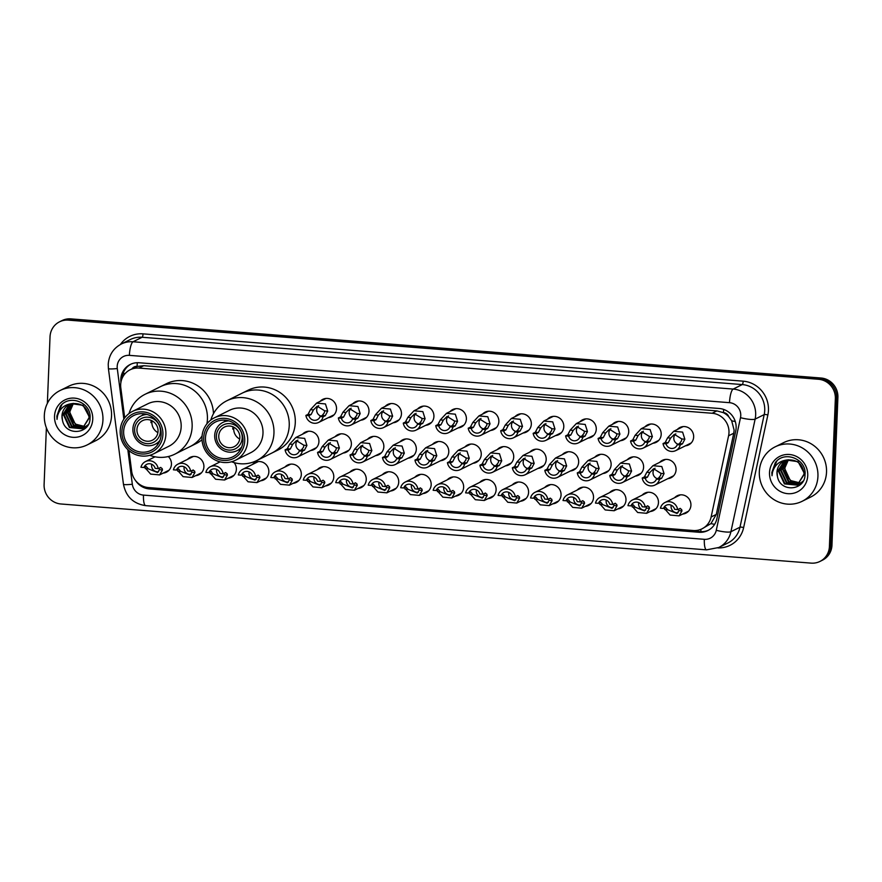<?xml version="1.0" encoding="UTF-8"?>
<svg xmlns="http://www.w3.org/2000/svg" width="882" height="882" viewBox="0 0 882 882"><rect width="100%" height="100%" fill="white"/><g stroke="black" fill="none" stroke-linecap="round" stroke-linejoin="round"><path stroke-width="1.32" d="M642.129 495.166A9.724 9.294 63.6 0 1 658.457 502.63A9.724 9.294 63.6 0 1 650.232 511.505M609.66 492.608A9.724 9.294 63.6 0 1 625.988 500.072A9.724 9.294 63.6 0 1 617.764 508.936M577.192 490.05A9.724 9.294 63.6 0 1 593.52 497.514A9.724 9.294 63.6 0 1 585.295 506.378M544.723 487.492A9.724 9.294 63.6 0 1 561.051 494.956A9.724 9.294 63.6 0 1 552.827 503.82M512.255 484.935A9.724 9.294 63.6 0 1 528.583 492.399A9.724 9.294 63.6 0 1 520.369 501.263M479.786 482.377A9.724 9.294 63.6 0 1 496.114 489.841A9.724 9.294 63.6 0 1 487.9 498.705M447.317 479.808A9.724 9.294 63.6 0 1 463.645 487.272A9.724 9.294 63.6 0 1 455.432 496.147M414.849 477.25A9.724 9.294 63.6 0 1 431.177 484.714A9.724 9.294 63.6 0 1 422.963 493.578M382.38 474.692A9.724 9.294 63.6 0 1 398.719 482.156A9.724 9.294 63.6 0 1 390.494 491.02M349.911 472.135A9.724 9.294 63.6 0 1 366.25 479.599A9.724 9.294 63.6 0 1 358.026 488.463M317.454 469.577A9.724 9.294 63.6 0 1 333.782 477.041A9.724 9.294 63.6 0 1 325.557 485.905M284.985 467.019A9.724 9.294 63.6 0 1 301.313 474.483A9.724 9.294 63.6 0 1 293.089 483.347M252.517 464.45A9.724 9.294 63.6 0 1 268.845 471.925A9.724 9.294 63.6 0 1 260.62 480.789M234.127 462.62A9.724 9.294 63.6 0 1 228.151 478.22M187.579 459.335A9.724 9.294 63.6 0 1 203.907 466.798A9.724 9.294 63.6 0 1 195.683 475.663M168.308 456.534A9.724 9.294 63.6 0 1 163.225 473.105M674.598 497.735A9.724 9.294 63.6 0 1 690.926 505.199A9.724 9.294 63.6 0 1 682.701 514.063M627.256 459.765A9.724 9.294 63.6 0 1 643.595 467.228A9.724 9.294 63.6 0 1 635.371 476.093M594.799 457.207A9.724 9.294 63.6 0 1 611.127 464.671A9.724 9.294 63.6 0 1 602.902 473.535M562.33 454.649A9.724 9.294 63.6 0 1 578.658 462.113A9.724 9.294 63.6 0 1 570.433 470.977M529.862 452.08A9.724 9.294 63.6 0 1 546.19 459.544A9.724 9.294 63.6 0 1 537.965 468.419M497.393 449.522A9.724 9.294 63.6 0 1 513.721 456.986A9.724 9.294 63.6 0 1 505.496 465.85M464.924 446.965A9.724 9.294 63.6 0 1 481.252 454.428A9.724 9.294 63.6 0 1 473.028 463.293M432.456 444.407A9.724 9.294 63.6 0 1 448.784 451.871A9.724 9.294 63.6 0 1 440.57 460.735M399.987 441.849A9.724 9.294 63.6 0 1 416.315 449.313A9.724 9.294 63.6 0 1 408.101 458.177M367.518 439.291A9.724 9.294 63.6 0 1 383.846 446.755A9.724 9.294 63.6 0 1 375.633 455.619M335.05 436.722A9.724 9.294 63.6 0 1 351.378 444.197A9.724 9.294 63.6 0 1 343.164 453.061M302.581 434.165A9.724 9.294 63.6 0 1 318.92 441.628A9.724 9.294 63.6 0 1 310.696 450.493M659.725 462.322A9.724 9.294 63.6 0 1 676.064 469.786A9.724 9.294 63.6 0 1 667.839 478.65M482.531 414.121A9.724 9.294 63.6 0 1 498.859 421.585A9.724 9.294 63.6 0 1 490.635 430.449M450.063 411.563A9.724 9.294 63.6 0 1 466.391 419.027A9.724 9.294 63.6 0 1 458.166 427.891M612.395 424.352A9.724 9.294 63.6 0 1 628.734 431.816A9.724 9.294 63.6 0 1 620.509 440.691M417.594 408.994A9.724 9.294 63.6 0 1 433.922 416.458A9.724 9.294 63.6 0 1 425.697 425.333M644.863 426.921A9.724 9.294 63.6 0 1 661.191 434.385A9.724 9.294 63.6 0 1 652.978 443.249M515 416.679A9.724 9.294 63.6 0 1 531.328 424.143A9.724 9.294 63.6 0 1 523.103 433.007M579.926 421.794A9.724 9.294 63.6 0 1 596.265 429.258A9.724 9.294 63.6 0 1 588.04 438.122M547.468 419.237A9.724 9.294 63.6 0 1 563.796 426.701A9.724 9.294 63.6 0 1 555.572 435.565M385.125 406.437A9.724 9.294 63.6 0 1 401.453 413.901A9.724 9.294 63.6 0 1 393.24 422.765M352.657 403.879A9.724 9.294 63.6 0 1 368.985 411.343A9.724 9.294 63.6 0 1 360.771 420.207M320.188 401.321A9.724 9.294 63.6 0 1 336.516 408.785A9.724 9.294 63.6 0 1 328.302 417.649M677.332 429.479A9.724 9.294 63.6 0 1 693.66 436.943A9.724 9.294 63.6 0 1 685.446 445.807M128.981 450.647L131.672 471.297A18.235 17.442 -116.4 0 0 148.385 487.559L693.219 530.512A18.235 17.442 -116.4 0 0 702.05 528.814L710.936 523.61L716.294 514.415L733.758 433.216L734.122 430.118L731.674 420.791L728.719 416.712A6.075 5.81 -116.4 0 0 723.472 412.611A18.235 4.631 -85.5 0 1 723.67 409.424M702.05 528.814A18.235 17.442 -116.4 0 0 711.124 516.984L728.587 435.785A18.235 17.442 -116.4 0 0 728.984 432.676A18.235 17.442 -116.4 0 0 712.127 413.261L138.981 368.081A18.235 17.442 -116.4 0 0 130.15 369.767A18.235 17.442 -116.4 0 0 120.812 387.871L124.715 417.892M723.472 412.611L723.163 412.589A18.235 17.442 63.6 0 1 728.719 416.712M130.15 369.767L134.924 367.397A18.235 17.442 63.6 0 1 137.394 366.416L137.085 366.383A6.075 5.81 -116.4 0 0 131.969 368.863M723.163 412.589L716.912 410.891L143.766 365.699L137.394 366.416M220.048 461.892A9.724 9.294 63.6 0 1 220.07 461.87L210.368 466.699A9.118 8.721 -116.4 0 0 205.881 472.388L208.913 472.62L211.526 471.429M135.541 480.547A18.235 17.442 -116.4 0 0 149.367 488.937L698.974 532.265A18.235 17.442 -116.4 0 0 707.805 530.567A18.235 17.442 -116.4 0 0 716.879 518.737L735.742 431.011A18.235 17.442 -116.4 0 0 736.139 427.902A18.235 17.442 -116.4 0 0 719.282 408.498L139.091 362.756A18.235 17.442 -116.4 0 0 130.26 364.453A18.235 17.442 -116.4 0 0 120.911 382.424M47.363 403.383L50.031 336.781A18.235 17.442 63.6 0 1 59.513 321.831A18.235 17.442 63.6 0 1 68.344 320.133L818.496 379.271A18.235 17.442 63.6 0 1 835.353 398.686L829.422 546.487A18.235 17.442 63.6 0 1 819.94 561.437A18.235 17.442 63.6 0 1 811.109 563.124L60.957 503.986A18.235 17.442 63.6 0 1 44.1 484.582L46.382 427.825M59.513 321.831L62.06 320.563A18.235 17.442 63.6 0 1 70.891 318.876L821.043 378.014A18.235 17.442 63.6 0 1 837.9 397.418L831.969 545.219L830.69 545.859A18.235 17.442 63.6 0 1 821.219 560.798A18.235 17.442 63.6 0 0 830.69 545.859L836.632 398.058L830.69 545.859L829.422 546.487M821.043 378.014L819.764 378.643A18.235 17.442 63.6 0 1 836.632 398.058A18.235 17.442 63.6 0 0 819.764 378.643L69.612 319.505L819.764 378.643L818.496 379.271M60.781 321.202A18.235 17.442 63.6 0 1 69.612 319.505A18.235 17.442 63.6 0 0 60.781 321.202M122.08 378.411A18.235 17.442 63.6 0 1 130.9 364.145M708.433 530.236A18.235 17.442 63.6 0 1 700.242 531.625L150.635 488.297A18.235 17.442 63.6 0 1 145.398 487.062M831.969 545.219A18.235 17.442 63.6 0 1 822.487 560.169L819.94 561.437M759.325 471.771A30.385 29.062 63.6 0 1 775.113 446.865A30.385 29.062 63.6 0 1 817.934 476.39A30.385 29.062 63.6 0 1 802.146 501.296A30.385 29.062 63.6 0 1 759.325 471.771M775.113 446.865L783.701 442.599A30.385 29.062 63.6 0 1 826.522 472.124A30.385 29.062 63.6 0 1 810.734 497.029L802.146 501.296M785.355 460.448L779.093 471.197L784.903 483.645L797.526 485.001M785.09 460.547L778.586 471.451L784.407 483.898L797.273 485.133L804.582 473.788L798.089 461.672L786.347 460.04M797.273 485.133L804.075 474.042C802.829 463.855 797.074 459.18 786.832 460.007A13.737 13.142 63.6 0 0 784.109 460.988A13.737 13.142 63.6 0 0 776.976 472.245A13.737 13.142 63.6 0 0 777.461 476.545C780.217 492.895 805.023 490.668 805.012 474.792C806.887 459.059 784.385 450.085 775.333 462.631L771.849 472.476L772.015 475.751L772.478 472.443C774.528 465.123 779.313 460.966 786.832 460.007M786.424 460.106L781.11 470.194L786.931 482.641L798.497 484.427M798.761 484.328L799.544 483.998M798.519 484.472L802.62 481.925M786.16 460.183L780.603 470.448L786.424 482.895L798.265 484.582M799.29 484.13L803.105 481.142M787.56 459.853L783.139 469.191L788.949 481.638L799.423 483.755M799.698 483.678L802.058 482.719M800.79 483.325L801.562 482.994M787.273 459.908L782.632 469.433L788.442 481.892L799.202 483.931M799.478 483.854L800.283 483.579M800.305 482.983L790.967 480.635L787.67 477.272A13.737 13.142 63.6 0 1 784.925 468.298A13.737 13.142 63.6 0 1 788.464 459.72L784.649 468.43L790.459 480.888L800.084 483.182M800.591 482.939L801.451 482.752M800.371 483.127L801.22 482.928M801.495 482.851L802.113 482.641M784.33 460.878L777.075 472.201L777.461 476.545M807.736 475.585A19.812 18.952 63.6 0 1 787.847 493.677A19.812 18.952 63.6 0 1 769.523 472.576A19.812 18.952 63.6 0 1 789.412 454.495A19.812 18.952 63.6 0 1 807.736 475.585M776.81 461.077L771.904 472.443L772.015 475.751M239.717 439.049A10.937 10.463 63.6 0 1 233.719 428.608L232.76 429.082A10.937 10.463 63.6 0 1 233.08 426.877M239.86 437.692A10.937 10.463 63.6 0 1 234.171 446.667A10.937 10.463 63.6 0 1 218.758 436.039A10.937 10.463 63.6 0 1 224.436 427.064A10.937 10.463 63.6 0 1 239.86 437.692M216.41 435.851A13.373 12.789 63.6 0 1 229.838 423.647A13.373 12.789 63.6 0 1 242.197 437.88A13.373 12.789 63.6 0 1 228.78 450.085A13.373 12.789 63.6 0 1 216.41 435.851M241.756 446.876A15.799 15.115 63.6 0 1 236.971 450.702A15.799 15.115 63.6 0 1 214.701 435.344A15.799 15.115 63.6 0 1 222.914 422.401A15.799 15.115 63.6 0 1 228.857 420.89M210.831 420.008A33.428 31.961 63.6 0 1 226.85 400.759L242.131 393.174A33.428 31.961 63.6 0 1 289.23 425.653A33.428 31.961 63.6 0 1 271.865 453.05A33.428 31.961 -116.4 0 0 288.491 417.076A33.428 31.961 -116.4 0 0 258.327 390.065A33.428 31.961 -116.4 0 0 242.131 393.174L248.184 390.175A33.428 31.961 63.6 0 1 295.283 422.654A33.428 31.961 63.6 0 1 277.918 450.052L256.585 460.636A33.428 31.961 63.6 0 1 240.389 463.745A33.428 31.961 63.6 0 1 231.58 461.771M232.804 428.531L233.719 428.608M226.85 400.759A33.428 31.961 63.6 0 1 243.046 397.65A33.428 31.961 63.6 0 1 273.211 424.661A33.428 31.961 63.6 0 1 256.585 460.636M214.304 417.848L229.585 410.262A23.704 22.667 63.6 0 1 241.073 408.057A23.704 22.667 63.6 0 1 262.461 427.208A23.704 22.667 63.6 0 1 250.675 452.72L235.395 460.305A23.704 22.667 63.6 0 1 223.907 462.51A23.704 22.667 63.6 0 1 202.518 443.359A23.704 22.667 63.6 0 1 214.304 417.848A23.704 22.667 63.6 0 1 225.792 415.643A23.704 22.667 63.6 0 1 247.18 434.793A23.704 22.667 63.6 0 1 235.395 460.305M223.367 460.426A21.267 20.341 63.6 0 1 203.698 437.781A21.267 20.341 63.6 0 1 225.053 418.366A21.267 20.341 63.6 0 1 244.722 441.011A21.267 20.341 63.6 0 1 223.367 460.426M224.987 420.163A19.448 18.599 63.6 0 1 242.539 435.884A19.448 18.599 63.6 0 1 232.859 456.81A19.448 18.599 63.6 0 1 223.444 458.618A19.448 18.599 63.6 0 1 205.892 442.907A19.448 18.599 63.6 0 1 215.561 421.971A19.448 18.599 63.6 0 1 224.987 420.163M240.113 450.228A19.448 18.599 63.6 0 1 238.405 449.996M224.348 421.684A19.448 18.599 63.6 0 1 225.186 420.185M157.9 432.599A10.937 10.463 63.6 0 1 151.902 422.158L150.954 422.632A10.937 10.463 63.6 0 1 151.263 420.427M158.043 431.243A10.937 10.463 63.6 0 1 152.354 440.217A10.937 10.463 63.6 0 1 136.942 429.589A10.937 10.463 63.6 0 1 142.63 420.615A10.937 10.463 63.6 0 1 158.043 431.243M134.604 429.402A13.373 12.789 63.6 0 1 148.022 417.197A13.373 12.789 63.6 0 1 160.392 431.43A13.373 12.789 63.6 0 1 146.963 443.635A13.373 12.789 63.6 0 1 134.604 429.402M159.951 440.427A15.799 15.115 63.6 0 1 155.155 444.252A15.799 15.115 63.6 0 1 132.895 428.895A15.799 15.115 63.6 0 1 141.098 415.951A15.799 15.115 63.6 0 1 147.04 414.441M129.026 413.559A33.428 31.961 63.6 0 1 145.045 394.309L160.315 386.724A33.428 31.961 63.6 0 1 207.413 419.204A33.428 31.961 63.6 0 1 206.906 423.856A33.428 31.961 -116.4 0 0 176.51 383.615A33.428 31.961 -116.4 0 0 160.315 386.724L166.367 383.725A33.428 31.961 63.6 0 1 213.477 413.669M202.088 435.928A33.428 31.961 63.6 0 1 190.049 446.601A33.428 31.961 -116.4 0 0 202.088 435.928M202.022 439.743A33.428 31.961 63.6 0 1 196.102 443.602L174.779 454.186A33.428 31.961 63.6 0 1 158.584 457.295A33.428 31.961 63.6 0 1 149.764 455.321M150.987 422.081L151.902 422.158M145.045 394.309A33.428 31.961 63.6 0 1 161.23 391.2A33.428 31.961 63.6 0 1 191.394 418.211A33.428 31.961 63.6 0 1 174.779 454.186M132.498 411.398L147.768 403.813A23.704 22.667 63.6 0 1 159.256 401.608A23.704 22.667 63.6 0 1 180.645 420.758A23.704 22.667 63.6 0 1 168.859 446.27L153.578 453.855A23.704 22.667 63.6 0 1 142.101 456.06A23.704 22.667 63.6 0 1 120.713 436.91A23.704 22.667 63.6 0 1 132.498 411.398A23.704 22.667 63.6 0 1 143.975 409.193A23.704 22.667 63.6 0 1 165.364 428.343A23.704 22.667 63.6 0 1 153.578 453.855M141.561 453.976A21.267 20.341 63.6 0 1 121.892 431.331A21.267 20.341 63.6 0 1 143.248 411.916A21.267 20.341 63.6 0 1 162.916 434.561A21.267 20.341 63.6 0 1 141.561 453.976M143.171 413.713A19.448 18.599 63.6 0 1 160.722 429.435A19.448 18.599 63.6 0 1 151.054 450.36A19.448 18.599 63.6 0 1 141.627 452.168A19.448 18.599 63.6 0 1 124.075 436.458A19.448 18.599 63.6 0 1 133.755 415.521A19.448 18.599 63.6 0 1 143.171 413.713M158.297 443.778A19.448 18.599 63.6 0 1 156.588 443.547M142.531 415.235A19.448 18.599 63.6 0 1 143.38 413.735M44.332 415.411A30.385 29.062 63.6 0 1 60.119 390.494A30.385 29.062 63.6 0 1 102.94 420.03A30.385 29.062 63.6 0 1 87.153 444.936A30.385 29.062 63.6 0 1 44.332 415.411M60.119 390.494L68.719 386.228A30.385 29.062 63.6 0 1 111.54 415.764A30.385 29.062 63.6 0 1 95.752 440.669L87.153 444.936M70.362 404.088L64.099 414.827L69.921 427.285L82.533 428.63M70.108 404.188L63.592 415.08L69.413 427.527L82.28 428.762L89.589 417.418L83.095 405.301L71.354 403.669M82.28 428.762L89.082 417.671C87.836 407.495 82.092 402.809 71.839 403.636A13.737 13.142 63.6 0 0 69.116 404.618A13.737 13.142 63.6 0 0 61.983 415.885A13.737 13.142 63.6 0 0 62.468 420.174C65.224 436.535 90.041 434.297 90.03 418.421C91.893 402.688 69.391 393.714 60.34 406.26L56.856 416.106L57.021 419.391L57.484 416.084C59.546 408.752 64.331 404.606 71.839 403.636M71.442 403.747L66.128 413.823L71.938 426.282L83.503 428.057M83.779 427.968L84.551 427.627M84.815 427.505L87.627 425.554M71.166 403.824L65.621 414.077L71.431 426.524L83.272 428.211M83.536 428.112L88.112 424.771M72.567 403.482L68.146 412.82L73.956 425.278L84.429 427.395M84.716 427.318L85.532 427.053M85.797 426.954L86.579 426.623M85.554 427.108L87.02 426.403M72.28 403.548L67.638 413.074L73.449 425.521L84.209 427.572M84.485 427.483L85.289 427.208M86.326 426.756L87.064 426.359M85.311 426.612L75.984 424.275L72.688 420.901A13.737 13.142 63.6 0 1 69.943 411.927A13.737 13.142 63.6 0 1 73.471 403.35M85.598 426.568L86.458 426.381M73.449 403.361L69.656 412.07L75.477 424.518L85.091 426.822M85.389 426.767L86.227 426.568M86.502 426.48L87.12 426.282M69.336 404.518L62.082 415.83L62.468 420.174M92.742 419.226A19.812 18.952 63.6 0 1 72.853 437.307A19.812 18.952 63.6 0 1 54.53 416.216A19.812 18.952 63.6 0 1 74.43 398.124A19.812 18.952 63.6 0 1 92.742 419.226M61.817 404.717L56.911 416.084L57.021 419.391M677.233 444.693L679.416 443.602L681.433 440.989L681.83 438.971L674.366 434.341L670.596 438.078L668.236 442.72L666.053 443.811A6.075 5.81 -116.4 0 0 677.233 444.693L680.254 444.925L682.436 443.844L684.851 439.203L682.602 432.103L673.705 431.276L683.131 426.601M675.821 433.812A6.075 5.81 -116.4 0 0 678.126 444.241M680.254 444.925A9.118 8.721 -116.4 0 1 663.032 443.569L665.215 442.488L667.586 437.847L673.705 431.276M663.032 443.569L666.053 443.811M644.764 442.125L646.947 441.044L648.965 438.431L649.361 436.414L641.898 431.783L638.138 435.521L635.768 440.162L633.585 441.243A6.075 5.81 -116.4 0 0 644.764 442.125L647.785 442.367L649.968 441.287L652.382 436.645L650.133 429.545L641.247 428.718L650.662 424.033M643.353 431.254A6.075 5.81 -116.4 0 0 645.657 441.684M647.785 442.367A9.118 8.721 -116.4 0 1 630.564 441.011L632.747 439.92L635.117 435.289L641.247 428.718M630.564 441.011L633.585 441.243M612.295 439.567L614.478 438.486L616.496 435.873L616.893 433.845L609.44 429.225L605.669 432.963L603.299 437.604L601.116 438.685A6.075 5.81 -116.4 0 0 612.295 439.567L615.316 439.809L617.499 438.718L619.914 434.087L617.665 426.987L608.778 426.16L618.194 421.475M610.884 428.696A6.075 5.81 -116.4 0 0 613.188 439.126M615.316 439.809A9.118 8.721 -116.4 0 1 598.095 438.453L600.278 437.362L602.649 432.731L608.778 426.16M598.095 438.453L601.116 438.685M579.827 437.009L582.01 435.928L584.027 433.316L584.435 431.287L576.971 426.656L573.201 430.405L570.83 435.047L568.647 436.127A6.075 5.81 -116.4 0 0 579.827 437.009L582.848 437.252L585.031 436.16L587.445 431.53L585.196 424.429L576.31 423.592L585.725 418.917M578.416 426.127A6.075 5.81 -116.4 0 0 580.72 436.568M582.848 437.252A9.118 8.721 -116.4 0 1 565.627 435.884L567.81 434.804L570.18 430.162L576.31 423.592M565.627 435.884L568.647 436.127M547.358 434.451L549.541 433.371L551.559 430.747L551.967 428.729L544.503 424.099L540.732 427.847L538.362 432.489L536.179 433.569A6.075 5.81 -116.4 0 0 547.358 434.451L550.379 434.683L552.562 433.602L554.976 428.972L552.727 421.872L543.841 421.034L553.257 416.359M545.947 423.569A6.075 5.81 -116.4 0 0 548.251 434.01M550.379 434.683A9.118 8.721 -116.4 0 1 533.158 433.327L535.341 432.246L537.711 427.605L543.841 421.034M533.158 433.327L536.179 433.569M514.89 431.893L517.072 430.802L519.101 428.189L519.498 426.171L512.034 421.541L508.264 425.289L505.893 429.92L503.71 431.011A6.075 5.81 -116.4 0 0 514.89 431.893L517.921 432.125L520.104 431.044L522.508 426.414L520.259 419.303L511.373 418.476L520.788 413.801M513.478 421.012A6.075 5.81 -116.4 0 0 515.783 431.452M517.921 432.125A9.118 8.721 -116.4 0 1 500.689 430.769L502.872 429.688L505.254 425.047L511.373 418.476M500.689 430.769L503.71 431.011M482.432 429.336L484.615 428.244L486.632 425.631L487.029 423.614L479.565 418.983L475.795 422.721L473.425 427.362L471.242 428.454A6.075 5.81 -116.4 0 0 482.432 429.336L485.453 429.567L487.636 428.487L490.039 423.845L487.79 416.745L478.904 415.918L488.319 411.244M481.01 418.454A6.075 5.81 -116.4 0 0 483.314 428.884M485.453 429.567A9.118 8.721 -116.4 0 1 468.221 428.211L470.404 427.131L472.785 422.489L478.904 415.918M468.221 428.211L471.242 428.454M449.963 426.767L452.146 425.686L454.164 423.073L454.561 421.056L447.097 416.425L443.326 420.163L440.956 424.804L438.773 425.885A6.075 5.81 -116.4 0 0 449.963 426.767L452.984 427.009L455.167 425.929L457.571 421.287L455.321 414.187L446.435 413.36L455.862 408.675M448.541 415.896A6.075 5.81 -116.4 0 0 450.845 426.326M452.984 427.009A9.118 8.721 -116.4 0 1 435.752 425.653L437.935 424.562L440.316 419.931L446.435 413.36M435.752 425.653L438.773 425.885M417.495 424.209L419.678 423.128L421.695 420.516L422.092 418.487L414.628 413.867L410.858 417.605L408.498 422.246L406.315 423.327A6.075 5.81 -116.4 0 0 417.495 424.209L420.516 424.451L422.698 423.371L425.102 418.73L422.853 411.629L413.967 410.803L423.393 406.117M416.084 413.338A6.075 5.81 -116.4 0 0 418.388 423.768M420.516 424.451A9.118 8.721 -116.4 0 1 403.283 423.095L405.466 422.004L407.848 417.373L413.967 410.803M403.283 423.095L406.315 423.327M385.026 421.651L387.209 420.571L389.227 417.958L389.623 415.929L382.16 411.299L378.389 415.047L376.03 419.689L373.847 420.769A6.075 5.81 -116.4 0 0 385.026 421.651L388.047 421.894L390.23 420.802L392.633 416.172L390.395 409.072L381.498 408.234L390.924 403.559M383.615 410.769A6.075 5.81 -116.4 0 0 385.919 421.21M388.047 421.894A9.118 8.721 -116.4 0 1 370.815 420.527L372.998 419.446L375.379 414.805L381.498 408.234M370.815 420.527L373.847 420.769M352.557 419.093L354.74 418.013L356.758 415.389L357.155 413.371L349.691 408.741L345.92 412.489L343.561 417.131L341.378 418.211A6.075 5.81 -116.4 0 0 352.557 419.093L355.578 419.336L357.761 418.244L360.176 413.614L357.927 406.514L349.029 405.676L358.456 401.001M351.146 408.212A6.075 5.81 -116.4 0 0 353.45 418.652M355.578 419.336A9.118 8.721 -116.4 0 1 338.357 417.969L340.54 416.888L342.911 412.247L349.029 405.676M338.357 417.969L341.378 418.211M320.089 416.536L322.272 415.444L324.289 412.831L324.686 410.814L317.222 406.183L313.452 409.932L311.092 414.562L308.909 415.654A6.075 5.81 -116.4 0 0 320.089 416.536L323.11 416.767L325.293 415.687L327.707 411.056L325.458 403.945L316.561 403.118L325.987 398.443M318.678 405.654A6.075 5.81 -116.4 0 0 320.982 416.095M323.11 416.767A9.118 8.721 -116.4 0 1 305.889 415.411L308.072 414.331L310.442 409.689L316.561 403.118M305.889 415.411L308.909 415.654M658.622 478.033L660.651 475.42L661.048 473.391L653.584 468.772L649.813 472.509L647.443 477.151L645.26 478.231A6.075 5.81 -116.4 0 0 656.44 479.113L658.622 478.033L661.654 478.276L659.471 479.356L656.44 479.113M655.028 468.243A6.075 5.81 -116.4 0 0 657.333 478.672M645.26 478.231L642.239 478L644.422 476.908L646.804 472.278L652.923 465.707L661.809 466.534L664.058 473.634L661.654 478.276M642.239 478A9.118 8.721 -116.4 0 0 659.471 479.356M626.165 475.475L628.182 472.862L628.579 470.834L621.115 466.203L617.345 469.952L614.974 474.593L612.792 475.674A6.075 5.81 -116.4 0 0 623.982 476.556L626.165 475.475L629.186 475.707L627.003 476.798L623.982 476.556M622.56 465.674A6.075 5.81 -116.4 0 0 624.864 476.115M612.792 475.674L609.771 475.431L611.954 474.351L614.335 469.709L620.454 463.138L629.34 463.976L631.589 471.076L629.186 475.707M609.771 475.431A9.118 8.721 -116.4 0 0 627.003 476.798M593.696 472.917L595.714 470.293L596.111 468.276L588.647 463.645L584.876 467.394L582.506 472.035L580.323 473.116A6.075 5.81 -116.4 0 0 591.513 473.998L593.696 472.917L596.717 473.149L594.534 474.24L591.513 473.998M590.091 463.116A6.075 5.81 -116.4 0 0 592.406 473.557M580.323 473.116L577.302 472.873L579.485 471.793L581.866 467.151L587.985 460.58L596.871 461.418L599.121 468.518L596.717 473.149M577.302 472.873A9.118 8.721 -116.4 0 0 594.534 474.24M561.228 470.349L563.245 467.736L563.642 465.718L556.178 461.088L552.408 464.836L550.048 469.467L547.865 470.558A6.075 5.81 -116.4 0 0 559.045 471.44L561.228 470.349L564.248 470.591L562.066 471.672L559.045 471.44M557.633 460.558A6.075 5.81 -116.4 0 0 559.938 470.999M547.865 470.558L544.833 470.315L547.016 469.235L549.398 464.594L555.517 458.023L564.414 458.849L566.652 465.961L564.248 470.591M544.833 470.315A9.118 8.721 -116.4 0 0 562.066 471.672M528.759 467.791L530.777 465.178L531.173 463.16L523.71 458.53L519.939 462.278L517.58 466.909L515.397 468A6.075 5.81 -116.4 0 0 526.576 468.882L528.759 467.791L531.78 468.033L529.597 469.114L526.576 468.882M525.165 458.001A6.075 5.81 -116.4 0 0 527.469 468.43M515.397 468L512.376 467.758L514.559 466.677L516.929 462.036L523.048 455.465L531.945 456.292L534.183 463.392L531.78 468.033M512.376 467.758A9.118 8.721 -116.4 0 0 529.597 469.114M496.29 465.233L498.308 462.62L498.705 460.602L491.241 455.972L487.47 459.709L485.111 464.351L482.928 465.431A6.075 5.81 -116.4 0 0 494.107 466.313L496.29 465.233L499.311 465.476L497.128 466.556L494.107 466.313M492.696 455.443A6.075 5.81 -116.4 0 0 495 465.872M482.928 465.431L479.907 465.2L482.09 464.119L484.461 459.478L490.579 452.907L499.477 453.734L501.726 460.834L499.311 465.476M479.907 465.2A9.118 8.721 -116.4 0 0 497.128 466.556M463.822 462.675L465.839 460.062L466.236 458.045L458.772 453.414L455.013 457.152L452.642 461.793L450.459 462.874A6.075 5.81 -116.4 0 0 461.639 463.756L463.822 462.675L466.843 462.918L464.66 463.998L461.639 463.756M460.228 452.885A6.075 5.81 -116.4 0 0 462.532 463.315M450.459 462.874L447.439 462.642L449.622 461.551L451.992 456.92L458.122 450.349L467.008 451.176L469.257 458.276L466.843 462.918M447.439 462.642A9.118 8.721 -116.4 0 0 464.66 463.998M431.353 460.117L433.371 457.504L433.768 455.476L426.315 450.845L422.544 454.594L420.174 459.235L417.991 460.316A6.075 5.81 -116.4 0 0 429.17 461.198L431.353 460.117L434.374 460.349L432.191 461.44L429.17 461.198M427.759 450.327A6.075 5.81 -116.4 0 0 430.063 460.757M417.991 460.316L414.97 460.084L417.153 458.993L419.523 454.351L425.653 447.791L434.539 448.618L436.788 455.718L434.374 460.349M414.97 460.084A9.118 8.721 -116.4 0 0 432.191 461.44M398.885 457.56L400.902 454.947L401.299 452.918L393.846 448.288L390.076 452.036L387.705 456.678L385.522 457.758A6.075 5.81 -116.4 0 0 396.702 458.64L398.885 457.56L401.905 457.791L399.722 458.883L396.702 458.64M395.29 447.758A6.075 5.81 -116.4 0 0 397.595 458.199M385.522 457.758L382.501 457.515L384.684 456.435L387.055 451.793L393.185 445.223L402.071 446.06L404.32 453.161L401.905 457.791M382.501 457.515A9.118 8.721 -116.4 0 0 399.722 458.883M366.416 454.991L368.433 452.378L368.841 450.36L361.377 445.73L357.607 449.478L355.237 454.109L353.054 455.2A6.075 5.81 -116.4 0 0 364.233 456.082L366.416 454.991L369.437 455.233L367.254 456.314L364.233 456.082M362.822 445.201A6.075 5.81 -116.4 0 0 365.126 455.641M353.054 455.2L350.033 454.958L352.216 453.877L354.586 449.236L360.716 442.665L369.602 443.503L371.851 450.603L369.437 455.233M350.033 454.958A9.118 8.721 -116.4 0 0 367.254 456.314M333.947 452.433L335.976 449.82L336.373 447.802L328.909 443.172L325.138 446.92L322.768 451.551L320.585 452.642A6.075 5.81 -116.4 0 0 331.764 453.524L333.947 452.433L336.979 452.675L334.796 453.756L331.764 453.524M330.353 442.643A6.075 5.81 -116.4 0 0 332.657 453.072M320.585 452.642L317.564 452.4L319.747 451.319L322.128 446.678L328.247 440.107L337.133 440.934L339.383 448.034L336.979 452.675M317.564 452.4A9.118 8.721 -116.4 0 0 334.796 453.756M301.479 449.875L303.507 447.262L303.904 445.245L296.44 440.614L292.67 444.352L290.299 448.993L288.116 450.074A6.075 5.81 -116.4 0 0 299.307 450.956L301.479 449.875L304.51 450.118L302.328 451.198L299.307 450.956M297.884 440.085A6.075 5.81 -116.4 0 0 300.189 450.515M288.116 450.074L285.095 449.842L287.278 448.762L289.66 444.12L295.779 437.549L304.665 438.376L306.914 445.476L304.51 450.118M285.095 449.842A9.118 8.721 -116.4 0 0 302.328 451.198M663.451 508.451L660.431 508.219A9.118 8.721 -116.4 0 1 677.663 509.575L674.631 509.333A6.075 5.81 -116.4 0 0 663.451 508.451L665.634 507.37L667.718 509.774L677.034 513.478L678.953 510.656L678.688 509.245M671.213 505.21A6.075 5.81 -116.4 0 0 678.093 512.696M677.663 509.575L680.342 508.396M679.846 508.495L681.621 509.476L681.962 510.899L679.074 515.86L670.133 515.055L664.047 508.087M630.983 505.893L627.962 505.662A9.118 8.721 -116.4 0 1 645.194 507.018L642.173 506.775A6.075 5.81 -116.4 0 0 630.983 505.893L633.166 504.813L635.249 507.216L644.566 510.921L646.484 508.098L646.23 506.687M638.744 502.652A6.075 5.81 -116.4 0 0 645.624 510.138M645.194 507.018L647.873 505.827M647.377 505.937L649.152 506.918L649.505 508.33L646.605 513.302L637.664 512.497L631.578 505.529M598.514 503.335L595.493 503.093A9.118 8.721 -116.4 0 1 612.725 504.46L609.705 504.217A6.075 5.81 -116.4 0 0 598.514 503.335L600.697 502.255L602.781 504.647L612.097 508.363L614.015 505.54L613.762 504.129M606.276 500.094A6.075 5.81 -116.4 0 0 613.155 507.569M612.725 504.46L615.404 503.269M614.908 503.368L616.683 504.361L617.036 505.772L614.148 510.744L605.195 509.939L599.11 502.972M566.057 500.778L563.025 500.535A9.118 8.721 -116.4 0 1 580.257 501.902L577.236 501.66A6.075 5.81 -116.4 0 0 566.057 500.778L568.24 499.697L570.323 502.09L579.628 505.805L581.547 502.983L581.293 501.56M573.807 497.536A6.075 5.81 -116.4 0 0 580.687 505.011M580.257 501.902L582.936 500.711M582.44 500.811L584.215 501.792L584.568 503.214L581.679 508.175L572.727 507.382L566.641 500.414M533.588 498.22L530.556 497.977A9.118 8.721 -116.4 0 1 547.788 499.333L544.767 499.102A6.075 5.81 -116.4 0 0 533.588 498.22L535.771 497.128L537.855 499.532L547.16 503.247L549.078 500.414L548.825 499.003M541.339 494.978A6.075 5.81 -116.4 0 0 548.218 502.453M547.788 499.333L550.467 498.154M549.971 498.253L551.757 499.234L552.099 500.656L549.21 505.618L540.258 504.824L534.172 497.856M501.119 495.662L498.098 495.419A9.118 8.721 -116.4 0 1 515.32 496.775L512.299 496.544A6.075 5.81 -116.4 0 0 501.119 495.662L503.302 494.57L505.386 496.974L514.702 500.678L516.62 497.856L516.356 496.445M508.87 492.41A6.075 5.81 -116.4 0 0 515.761 499.896M515.32 496.775L517.999 495.596M517.502 495.695L519.289 496.676L519.63 498.098L516.742 503.06L507.789 502.266L501.704 495.287M468.651 493.093L465.63 492.862A9.118 8.721 -116.4 0 1 482.851 494.218L479.83 493.975A6.075 5.81 -116.4 0 0 468.651 493.093L470.834 492.013L472.917 494.416L482.233 498.121L484.152 495.298L483.887 493.887M476.401 489.852A6.075 5.81 -116.4 0 0 483.292 497.338M482.851 494.218L485.53 493.038M485.034 493.137L486.82 494.118L487.162 495.541L484.273 500.502L475.321 499.697L469.235 492.729M436.182 490.535L433.161 490.304A9.118 8.721 -116.4 0 1 450.382 491.66L447.361 491.417A6.075 5.81 -116.4 0 0 436.182 490.535L438.365 489.455L440.449 491.858L449.765 495.563L451.683 492.74L451.419 491.329M443.933 487.294A6.075 5.81 -116.4 0 0 450.823 494.78M450.382 491.66L453.072 490.48M452.565 490.579L454.351 491.561L454.693 492.983L451.805 497.944L442.852 497.139L436.766 490.172M403.713 487.978L400.693 487.746A9.118 8.721 -116.4 0 1 417.914 489.102L414.893 488.86A6.075 5.81 -116.4 0 0 403.713 487.978L405.896 486.897L407.98 489.29L417.296 493.005L419.215 490.183L418.95 488.771M411.464 484.736A6.075 5.81 -116.4 0 0 418.355 492.211M417.914 489.102L420.604 487.911M420.097 488.011L421.883 489.003L422.224 490.414L419.336 495.386L410.384 494.582L404.298 487.614M371.245 485.42L368.224 485.177A9.118 8.721 -116.4 0 1 385.445 486.544L382.424 486.302A6.075 5.81 -116.4 0 0 371.245 485.42L373.428 484.339L375.512 486.732L384.828 490.447L386.746 487.625L386.481 486.203M378.995 482.178A6.075 5.81 -116.4 0 0 385.886 489.653M385.445 486.544L388.135 485.354M387.628 485.453L389.414 486.434L389.756 487.856L386.867 492.829L377.926 492.024L371.829 485.056M338.776 482.862L335.755 482.619A9.118 8.721 -116.4 0 1 352.987 483.975L349.956 483.744A6.075 5.81 -116.4 0 0 338.776 482.862L340.959 481.77L343.043 484.174L352.359 487.889L354.277 485.056L354.013 483.645M346.538 479.621A6.075 5.81 -116.4 0 0 353.417 487.096M352.987 483.975L355.667 482.796M355.17 482.895L356.945 483.876L357.287 485.298L354.399 490.26L345.457 489.466L339.361 482.498M306.308 480.304L303.287 480.062A9.118 8.721 -116.4 0 1 320.519 481.418L317.487 481.186A6.075 5.81 -116.4 0 0 306.308 480.304L308.491 479.213L310.574 481.616L319.89 485.32L321.809 482.498L321.544 481.087M314.069 477.063A6.075 5.81 -116.4 0 0 320.949 484.538M320.519 481.418L323.198 480.238M322.702 480.337L324.477 481.318L324.819 482.741L321.93 487.702L312.989 486.908L306.903 479.929M273.839 477.735L270.818 477.504A9.118 8.721 -116.4 0 1 288.05 478.86L285.029 478.617A6.075 5.81 -116.4 0 0 273.839 477.735L276.022 476.655L278.106 479.058L287.422 482.763L289.34 479.94L289.087 478.529M281.601 474.494A6.075 5.81 -116.4 0 0 288.48 481.98M288.05 478.86L290.729 477.68M290.233 477.779L292.008 478.761L292.361 480.183L289.461 485.144L280.52 484.339L274.434 477.371M241.37 475.178L238.349 474.946A9.118 8.721 -116.4 0 1 255.582 476.302L252.561 476.06A6.075 5.81 -116.4 0 0 241.37 475.178L243.553 474.097L245.637 476.5L254.953 480.205L256.871 477.382L256.618 475.971M249.132 471.936A6.075 5.81 -116.4 0 0 256.012 479.422M255.582 476.302L258.261 475.122M257.764 475.222L259.54 476.203L259.892 477.625L257.004 482.586L248.051 481.781L241.966 474.814M211.096 471.539L213.179 473.943L222.485 477.647L224.403 474.825L224.149 473.413M216.663 469.378A6.075 5.81 -116.4 0 0 223.543 476.853M210.368 466.699A9.118 8.721 -116.4 0 1 223.113 473.744L225.792 472.554M225.296 472.653L227.082 473.645L227.424 475.056L224.535 480.029L215.583 479.224L209.497 472.256M223.113 473.744L220.092 473.502A6.075 5.81 -116.4 0 0 208.913 472.62M176.444 470.062L173.423 469.819A9.118 8.721 -116.4 0 1 190.644 471.186L187.623 470.944A6.075 5.81 -116.4 0 0 176.444 470.062L178.627 468.981L180.711 471.374L190.027 475.089L191.934 472.267L191.681 470.856M184.195 466.821A6.075 5.81 -116.4 0 0 191.085 474.296M190.644 471.186L193.323 469.996M192.827 470.095L194.613 471.076L194.955 472.498L192.067 477.471L183.114 476.666L177.028 469.698M143.975 467.504L140.955 467.262A9.118 8.721 -116.4 0 1 158.176 468.618L155.155 468.386A6.075 5.81 -116.4 0 0 143.975 467.504L146.158 466.424L148.242 468.816L157.558 472.532L159.477 469.709L159.212 468.287M151.726 464.263A6.075 5.81 -116.4 0 0 158.617 471.738M158.176 468.618L160.855 467.438M160.359 467.537L162.145 468.518L162.486 469.941L159.598 474.902L150.646 474.108L144.56 467.14M733.758 433.216L728.587 435.785M123.039 373.549A18.235 1.808 -7.4 0 0 125.255 373.45M700.914 531.67A18.235 4.631 -85.5 0 1 700.881 529.332M710.936 523.61A18.235 3.418 12.1 0 0 714.629 524.338M150.282 488.275A18.235 4.631 -85.5 0 1 150.26 487.702M731.674 420.791A18.235 3.418 12.1 0 0 735.29 421.552M137.085 366.383A18.235 4.631 -85.5 0 1 137.327 362.711M716.912 410.891L712.127 413.261M716.294 514.415L711.124 516.984M143.766 365.699L138.981 368.081M127.824 449.611L132.333 484.262A12.161 11.62 -116.4 0 0 143.479 495.1L704.332 539.321A12.161 11.62 -116.4 0 0 716.272 530.291L740.494 417.682A12.161 11.62 -116.4 0 0 729.513 402.677L129.389 355.358A12.161 11.62 -116.4 0 0 117.284 368.555L123.855 419.126M129.389 355.358A12.161 3.087 94.5 0 1 133.061 341.764L733.174 389.072A24.31 23.252 63.6 0 1 755.654 414.959A24.31 23.252 63.6 0 1 755.135 419.104L764.209 414.595A24.31 23.252 -116.4 0 0 764.727 410.45A24.31 23.252 -116.4 0 0 742.247 384.574L142.123 337.266A24.31 23.252 -116.4 0 0 130.349 339.515L121.275 344.024A24.31 23.252 63.6 0 1 133.061 341.764L142.123 337.266A3.043 0.772 -85.5 0 0 143.038 333.859L743.162 381.167A3.043 0.772 -85.5 0 1 742.247 384.574L733.174 389.072A12.161 3.087 94.5 0 0 729.513 402.677M121.275 344.024C113.238 348.39 108.894 355.181 108.221 364.387L108.409 368.544A12.161 1.202 -7.4 0 0 117.284 368.555M743.162 381.167A27.353 26.151 63.6 0 1 768.454 410.284A27.353 26.151 63.6 0 1 767.869 414.948L743.647 527.557A27.353 26.151 63.6 0 1 717.893 547.92M120.382 344.487A27.353 26.151 63.6 0 1 143.038 333.859M835.353 398.686L837.9 397.418M68.344 320.133L70.891 318.876M740.494 417.682A12.161 2.271 12.1 0 0 755.135 419.104L730.913 531.714L739.987 527.204L764.209 414.595A3.043 0.573 -167.9 0 1 767.869 414.948M716.272 530.291A12.161 2.271 12.1 0 0 730.913 531.714A24.31 23.252 63.6 0 1 718.808 547.49L727.882 542.992A24.31 23.252 -116.4 0 0 739.987 527.204A3.043 0.573 -167.9 0 1 743.647 527.557M108.409 368.544L123.458 484.251A12.161 1.202 -7.4 0 0 132.333 484.262M143.479 495.1A12.161 3.087 94.5 0 0 145.706 505.64L706.559 549.85L718.808 547.49M704.332 539.321A12.161 3.087 94.5 0 0 706.559 549.85M700.242 531.625L698.974 532.265M150.635 488.297L149.367 488.937M667.586 437.847L670.596 438.078M681.83 438.971L684.851 439.203M679.416 443.602L682.436 443.844M665.215 442.488L668.236 442.72M635.117 435.289L638.138 435.521M649.361 436.414L652.382 436.645M646.947 441.044L649.968 441.287M632.747 439.92L635.768 440.162M602.649 432.731L605.669 432.963M616.893 433.845L619.914 434.087M614.478 438.486L617.499 438.718M600.278 437.362L603.299 437.604M570.18 430.162L573.201 430.405M584.435 431.287L587.445 431.53M582.01 435.928L585.031 436.16M567.81 434.804L570.83 435.047M537.711 427.605L540.732 427.847M551.967 428.729L554.976 428.972M549.541 433.371L552.562 433.602M535.341 432.246L538.362 432.489M505.254 425.047L508.264 425.289M519.498 426.171L522.508 426.414M517.072 430.802L520.104 431.044M502.872 429.688L505.893 429.92M472.785 422.489L475.795 422.721M487.029 423.614L490.039 423.845M484.615 428.244L487.636 428.487M470.404 427.131L473.425 427.362M440.316 419.931L443.326 420.163M454.561 421.056L457.571 421.287M452.146 425.686L455.167 425.929M437.935 424.562L440.956 424.804M407.848 417.373L410.858 417.605M422.092 418.487L425.102 418.73M419.678 423.128L422.698 423.371M405.466 422.004L408.498 422.246M375.379 414.805L378.389 415.047M389.623 415.929L392.633 416.172M387.209 420.571L390.23 420.802M372.998 419.446L376.03 419.689M342.911 412.247L345.92 412.489M357.155 413.371L360.176 413.614M354.74 418.013L357.761 418.244M340.54 416.888L343.561 417.131M310.442 409.689L313.452 409.932M324.686 410.814L327.707 411.056M322.272 415.444L325.293 415.687M308.072 414.331L311.092 414.562M647.443 477.151L644.422 476.908M649.813 472.509L646.804 472.278M664.058 473.634L661.048 473.391M614.974 474.593L611.954 474.351M617.345 469.952L614.335 469.709M631.589 471.076L628.579 470.834M582.506 472.035L579.485 471.793M584.876 467.394L581.866 467.151M599.121 468.518L596.111 468.276M550.048 469.467L547.016 469.235M552.408 464.836L549.398 464.594M566.652 465.961L563.642 465.718M517.58 466.909L514.559 466.677M519.939 462.278L516.929 462.036M534.183 463.392L531.173 463.16M485.111 464.351L482.09 464.119M487.47 459.709L484.461 459.478M501.726 460.834L498.705 460.602M452.642 461.793L449.622 461.551M455.013 457.152L451.992 456.92M469.257 458.276L466.236 458.045M420.174 459.235L417.153 458.993M422.544 454.594L419.523 454.351M436.788 455.718L433.768 455.476M387.705 456.678L384.684 456.435M390.076 452.036L387.055 451.793M404.32 453.161L401.299 452.918M355.237 454.109L352.216 453.877M357.607 449.478L354.586 449.236M371.851 450.603L368.841 450.36M322.768 451.551L319.747 451.319M325.138 446.92L322.128 446.678M339.383 448.034L336.373 447.802M290.299 448.993L287.278 448.762M292.67 444.352L289.66 444.12M306.914 445.476L303.904 445.245M681.962 510.899L678.953 510.656M667.718 509.774L664.708 509.531M649.505 508.33L646.484 508.098M635.249 507.216L632.24 506.974M617.036 505.772L614.015 505.54M602.781 504.647L599.771 504.416M584.568 503.214L581.547 502.983M570.323 502.09L567.302 501.858M552.099 500.656L549.078 500.414M537.855 499.532L534.834 499.3M519.63 498.098L516.62 497.856M505.386 496.974L502.365 496.731M487.162 495.541L484.152 495.298M472.917 494.416L469.897 494.174M454.693 492.983L451.683 492.74M440.449 491.858L437.439 491.616M422.224 490.414L419.215 490.183M407.98 489.29L404.97 489.058M389.756 487.856L386.746 487.625M375.512 486.732L372.502 486.5M357.287 485.298L354.277 485.056M343.043 484.174L340.033 483.942M324.819 482.741L321.809 482.498M310.574 481.616L307.564 481.374M292.361 480.183L289.34 479.94M278.106 479.058L275.096 478.816M259.892 477.625L256.871 477.382M245.637 476.5L242.627 476.258M227.424 475.056L224.403 474.825M213.179 473.943L210.159 473.7M194.955 472.498L191.934 472.267M180.711 471.374L177.69 471.142M162.486 469.941L159.477 469.709M148.242 468.816L145.221 468.585M123.458 484.251C125.917 496.632 133.325 503.765 145.706 505.64M222.914 422.401L226.895 420.416M236.971 450.702L240.951 448.729M141.098 415.951L145.078 413.967M155.155 444.252L159.135 442.279M675.766 450.614L691.234 442.929M643.298 448.045L658.777 440.372M610.829 445.487L626.308 437.803M578.36 442.929L593.84 435.245M545.903 440.372L561.371 432.687M513.434 437.814L528.902 430.129M480.966 435.256L496.434 427.572M448.497 432.698L463.965 425.014M416.028 430.129L431.496 422.445M383.56 427.572L399.028 419.887M351.091 425.014L366.559 417.329M318.623 422.456L334.102 414.772M652.923 465.707L665.524 459.445M654.984 485.034L673.639 475.773M620.454 463.138L633.056 456.887M622.516 482.476L641.17 473.215M587.985 460.58L600.587 454.329M590.047 479.918L608.701 470.657M555.517 458.023L568.118 451.76M557.578 477.36L576.233 468.099M523.048 455.465L535.661 449.203M525.11 474.803L543.764 465.531M490.579 452.907L503.192 446.645M492.641 472.245L511.295 462.973M458.122 450.349L470.723 444.087M460.172 469.676L478.827 460.415M425.653 447.791L438.255 441.529M427.704 467.118L446.358 457.857M393.185 445.223L405.786 438.971M395.235 464.56L413.89 455.299M360.716 442.665L373.318 436.403M362.778 462.003L381.432 452.742M328.247 440.107L340.849 433.845M330.309 459.445L348.963 450.184M295.779 437.549L308.38 431.287M297.84 456.887L316.495 447.615M664.918 502.531L680.386 494.846M679.074 515.86L688.5 511.185M632.449 499.973L647.917 492.288M646.605 513.302L656.032 508.616M599.981 497.415L615.449 489.731M614.148 510.744L623.563 506.059M567.512 494.857L582.991 487.173M581.679 508.175L591.094 503.501M535.043 492.299L550.522 484.615M549.21 505.618L558.626 500.943M502.575 489.731L518.054 482.057M516.742 503.06L526.157 498.385M470.117 487.173L485.585 479.488M484.273 500.502L493.688 495.827M437.648 484.615L453.116 476.93M451.805 497.944L461.22 493.258M405.18 482.057L420.648 474.373M419.336 495.386L428.762 490.701M372.711 479.499L388.179 471.815M386.867 492.829L396.294 488.143M340.243 476.942L355.711 469.257M354.399 490.26L363.825 485.585M307.774 474.384L323.242 466.699M321.93 487.702L331.356 483.027M275.305 471.815L290.773 464.13M289.461 485.144L298.888 480.47M242.837 469.257L258.316 461.573M257.004 482.586L266.419 477.912M224.535 480.029L233.951 475.343M177.899 464.141L193.379 456.457M192.067 477.471L201.482 472.785M145.442 461.584L155.034 456.81M159.598 474.902L169.013 470.227"/></g></svg>
